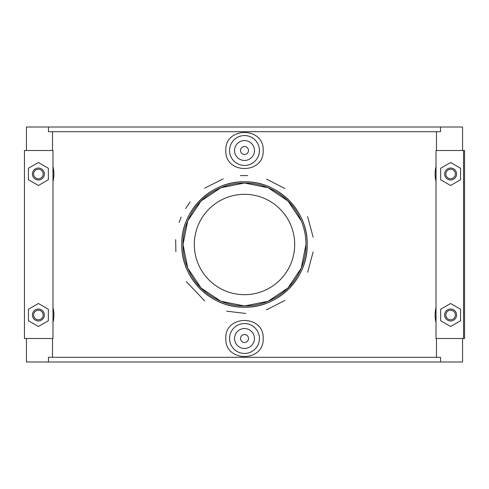 <?xml version="1.0" encoding="UTF-8"?>
<svg xmlns="http://www.w3.org/2000/svg" width="489" height="489" viewBox="0 0 489 489"><rect width="100%" height="100%" fill="white"/><g stroke="black" fill="none" stroke-linecap="round" stroke-linejoin="round"><path stroke-width="0.73" d="M305.973 244.5L301.261 268.113L287.972 287.966L268.113 301.261L244.5 305.973L220.887 301.261L201.028 287.966L187.745 268.119L183.027 244.5L187.739 220.887L201.028 201.034L220.887 187.739L244.5 183.027L268.113 187.739L287.972 201.034L301.255 220.881M183.027 244.5A61.473 61.473 0 0 1 275.24 191.26A61.473 61.473 0 0 1 275.24 297.74A61.473 61.473 0 0 1 183.027 244.5M181.774 244.5A62.726 62.726 0 0 0 275.863 298.828A62.726 62.726 0 0 0 275.863 190.172A62.726 62.726 0 0 0 181.774 244.5C181.034 210.832 210.814 181.04 244.5 181.774C278.186 181.04 307.966 210.832 307.226 244.5C307.966 278.168 278.186 307.96 244.5 307.226C210.814 307.96 181.034 278.168 181.774 244.5M294.684 244.5A50.184 50.184 0 0 1 219.408 287.96A50.184 50.184 0 0 1 219.408 201.04A50.184 50.184 0 0 1 294.684 244.5M313.094 251.994L307.667 272.269M284.898 300.442L266.371 309.947M245.784 313.492L226.645 311.151M204.622 300.808L186.278 281.536M175.869 251.615L175.673 239.641M179.133 222.403L181.181 217.085M185.606 208.546L190.197 201.926M204.702 188.131L223.277 178.846M240.417 175.618L247.697 175.575M266.548 179.115L284.879 188.546M307.636 216.651L313.107 237.11M440.534 127.006L48.466 127.006L48.466 131.706L440.534 131.706L440.534 127.006L462.557 127.006L462.557 150.508M436.488 150.508L436.488 131.706M440.534 361.994L48.466 361.994L48.466 357.294L440.534 357.294L440.534 361.994L462.557 361.994L462.557 338.492M52.512 357.294L52.512 338.492M26.443 338.492L26.443 361.994L48.466 361.994M52.512 150.508L52.512 131.706M52.983 181.437L52.983 338.492L24.45 338.492L24.45 150.508L52.983 150.508L52.983 181.437C54.193 176.48 54.193 171.529 52.983 166.572M52.983 322.428C54.193 317.471 54.193 312.52 52.983 307.563M436.488 357.294L436.488 338.492M463.554 338.492L464.55 338.492L464.55 150.508L463.554 150.508L463.554 338.492L436.017 338.492L436.017 307.563C434.807 312.52 434.807 317.471 436.017 322.428M436.017 307.563L436.017 166.572C434.807 171.529 434.807 176.48 436.017 181.437M436.017 166.572L436.017 150.508L463.554 150.508M225.826 338.492C224.72 314.5 264.28 314.5 263.174 338.492C264.28 362.49 224.72 362.49 225.826 338.492M263.174 150.508C264.28 174.5 224.72 174.5 225.826 150.508C224.72 126.51 264.28 126.51 263.174 150.508M48.466 127.006L26.443 127.006L26.443 150.508M48.35 320.747L38.393 326.493L28.435 320.747L28.435 309.25L38.393 303.498L48.35 309.25L48.35 320.747M48.35 179.75L38.393 185.502L28.435 179.75L28.435 168.253L38.393 162.507L48.35 168.253L48.35 179.75M440.65 320.747L450.607 326.493L460.565 320.747L460.565 309.25L450.607 303.498L440.65 309.25L440.65 320.747M440.65 179.75L450.607 185.502L460.565 179.75L460.565 168.253L450.607 162.507L440.65 168.253L440.65 179.75M248.485 338.492A3.985 3.985 0 0 1 242.507 341.945A3.985 3.985 0 0 1 242.507 335.044A3.985 3.985 0 0 1 248.485 338.492M254.457 338.492A9.957 9.957 0 0 1 239.524 347.117A9.957 9.957 0 0 1 239.524 329.873A9.957 9.957 0 0 1 254.457 338.492M259.433 338.492A14.933 14.933 0 0 0 244.5 323.559A14.933 14.933 0 0 0 229.567 338.492A14.933 14.933 0 0 0 244.5 353.431A14.933 14.933 0 0 0 259.433 338.492M248.485 150.508A3.985 3.985 0 0 1 242.507 153.956A3.985 3.985 0 0 1 242.507 147.055A3.985 3.985 0 0 1 248.485 150.508M254.457 150.508A9.957 9.957 0 0 1 239.524 159.127A9.957 9.957 0 0 1 239.524 141.883A9.957 9.957 0 0 1 254.457 150.508M229.567 150.508A14.933 14.933 0 0 1 244.5 135.569A14.933 14.933 0 0 1 259.433 150.508A14.933 14.933 0 0 1 244.5 165.441A14.933 14.933 0 0 1 229.567 150.508M38.393 168.033A5.972 5.972 0 0 1 44.365 174.005A5.972 5.972 0 0 1 38.393 179.976A5.972 5.972 0 0 1 32.415 174.005A5.972 5.972 0 0 1 38.393 168.033M32.415 314.995A5.972 5.972 0 0 1 41.376 309.824A5.972 5.972 0 0 1 41.376 320.167A5.972 5.972 0 0 1 32.415 314.995M33.613 174.005A4.78 4.78 0 0 0 40.776 178.143A4.78 4.78 0 0 0 40.776 169.866A4.78 4.78 0 0 0 33.613 174.005M33.613 314.995A4.78 4.78 0 0 0 40.776 319.134A4.78 4.78 0 0 0 40.776 310.857A4.78 4.78 0 0 0 33.613 314.995M456.585 174.005A5.972 5.972 0 0 0 450.607 168.033A5.972 5.972 0 0 0 444.635 174.005A5.972 5.972 0 0 0 450.607 179.976A5.972 5.972 0 0 0 456.585 174.005M455.387 174.005A4.78 4.78 0 0 1 448.224 178.143A4.78 4.78 0 0 1 448.224 169.866A4.78 4.78 0 0 1 455.387 174.005M455.387 314.995A4.78 4.78 0 0 1 448.224 319.134A4.78 4.78 0 0 1 448.224 310.857A4.78 4.78 0 0 1 455.387 314.995M456.585 314.995A5.972 5.972 0 0 0 447.624 309.824A5.972 5.972 0 0 0 447.624 320.167A5.972 5.972 0 0 0 456.585 314.995"/></g></svg>
